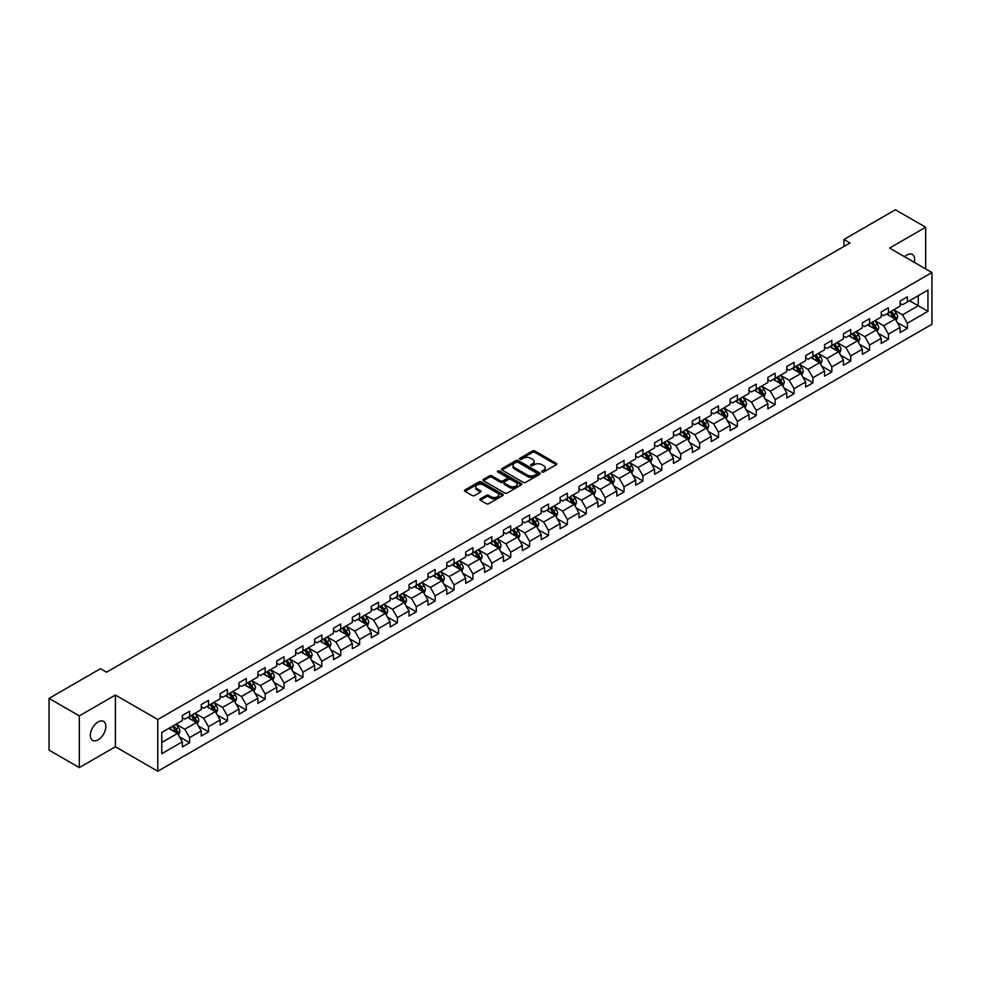 <?xml version="1.0" encoding="UTF-8"?>
<svg xmlns="http://www.w3.org/2000/svg" width="981" height="981" viewBox="0 0 981 981"><rect width="100%" height="100%" fill="white"/><g stroke="black" fill="none" stroke-linecap="round" stroke-linejoin="round"><path stroke-width="1.47" d="M541.99 471.996A1.177 0.674 0 0 0 543.658 471.996L556.288 464.7A1.68 0.969 0 0 0 556.779 464.013A1.68 0.969 0 0 0 556.288 463.339L534.89 450.978A1.68 0.969 0 0 0 532.511 450.978L519.881 458.274A1.177 0.674 0 0 0 521.549 459.231L523.18 458.286A5.383 3.102 0 0 1 530.795 458.286L532.573 459.316A5.383 3.102 0 0 1 534.155 461.511A5.383 3.102 0 0 1 532.573 463.706L530.942 464.651A1.177 0.674 0 0 0 532.609 465.619L534.24 464.675A5.383 3.102 0 0 1 541.843 464.675L543.621 465.705A5.383 3.102 0 0 1 545.203 467.9A5.383 3.102 0 0 1 543.621 470.095L541.99 471.039A1.177 0.674 0 0 0 541.99 471.996L541.99 471.039M98.088 739.846A10.963 6.327 120 0 0 105.249 730.195A10.963 6.327 120 0 0 103.569 721.403A10.963 6.327 120 0 0 98.088 721.955A10.963 6.327 120 0 0 90.926 731.605A10.963 6.327 120 0 0 92.606 740.385A10.963 6.327 120 0 0 98.088 739.846M914.28 262.344A10.963 6.327 120 0 0 912.367 254.447A10.963 6.327 120 0 0 906.885 254.999A10.963 6.327 120 0 0 904.58 256.74M480.347 498.875A1.68 0.969 0 0 0 479.844 499.562A1.68 0.969 0 0 0 480.347 500.249L486.343 503.707A1.68 0.969 0 0 0 488.722 503.707L502.738 495.613A1.68 0.969 0 0 0 503.241 494.927A1.68 0.969 0 0 0 502.738 494.24L481.352 481.892A1.68 0.969 0 0 0 478.973 481.892L464.945 489.985A1.68 0.969 0 0 0 464.454 490.672A1.68 0.969 0 0 0 464.945 491.358L472.204 495.552A1.68 0.969 0 0 0 474.571 495.552L480.58 492.082A1.68 0.969 0 0 0 481.07 491.395A1.68 0.969 0 0 0 480.58 490.708L476.987 488.636A4.5 2.6 0 0 1 475.662 486.797A4.5 2.6 0 0 1 478.446 484.406A4.5 2.6 0 0 1 483.339 484.97L497.428 493.1A4.5 2.6 0 0 1 498.74 494.927A4.5 2.6 0 0 1 495.969 497.33A4.5 2.6 0 0 1 491.064 496.766L488.722 495.405A1.68 0.969 0 0 0 486.343 495.405L480.347 498.875L480.347 500.249M115.402 695.038L79.314 715.872L49.05 698.398L49.05 750.122L79.314 767.596L115.402 746.762L157.782 771.238L157.782 719.502L115.402 695.038L115.402 746.762M925.659 268.904L925.659 227.236L889.571 248.07L931.95 272.534L157.782 719.502M925.659 227.236L895.383 209.762L843.93 239.474L843.93 246.464M49.05 698.398L100.503 668.686L106.561 672.181L849.975 242.969L843.93 239.474M523.302 482.37A1.68 0.969 0 0 0 525.681 482.37L539.709 474.277A1.68 0.969 0 0 0 540.2 473.59A1.68 0.969 0 0 0 539.709 472.903L518.311 460.555A1.68 0.969 0 0 0 515.932 460.555L501.916 468.648A1.68 0.969 0 0 0 501.414 469.335A1.68 0.969 0 0 0 501.916 470.022L523.302 482.37M498.287 472.253A1.177 0.674 0 0 1 499.476 472.413L499.476 471.015L521.23 483.572A1.68 0.969 0 0 1 521.72 484.258A1.68 0.969 0 0 1 521.23 484.945L507.202 493.038A1.68 0.969 0 0 1 504.823 493.038L483.437 480.69L489.433 477.257L489.433 475.859L483.437 479.317A1.68 0.969 0 0 0 482.934 480.003A1.68 0.969 0 0 0 483.437 480.69L483.437 479.317M489.433 477.257A1.68 0.969 0 0 1 491.812 477.257L491.812 475.859A1.68 0.969 0 0 0 489.433 475.859M491.812 475.859L500.482 480.862A1.68 0.969 0 0 0 502.861 480.862L506.846 478.569A1.68 0.969 0 0 0 507.336 477.882A1.68 0.969 0 0 0 506.846 477.195L497.808 471.984A1.177 0.674 0 0 1 499.476 471.015M157.782 771.238L931.95 324.27L931.95 272.534M179.511 736.878L189.627 742.715L189.627 737.614L201.24 730.894L201.24 736.008L208.512 731.814L208.512 726.7L220.136 719.993L220.136 725.094L227.396 720.9L227.396 715.799L239.021 709.091L239.021 714.193L246.28 709.999L246.28 704.898L257.905 698.19L257.905 703.291L265.177 699.097L265.177 693.984L276.801 687.276L276.801 692.378L284.061 688.184L284.061 683.083L295.686 676.375L295.686 681.476L302.945 677.282L302.945 672.181L314.57 665.474L314.57 670.575L321.842 666.381L321.842 661.28L333.466 654.56L333.466 659.661L340.726 655.467L340.726 650.366L352.351 643.659L352.351 648.76L359.61 644.566L359.61 639.465L371.235 632.757L371.235 637.858L378.507 633.665L378.507 628.563L390.131 621.844L390.131 626.957L397.391 622.763L397.391 617.65L409.016 610.942L409.016 616.043L416.275 611.85L416.275 606.749L427.9 600.041L427.9 605.142L435.172 600.948L435.172 595.847L446.796 589.14L446.796 594.241L454.056 590.047L454.056 584.946L465.681 578.226L465.681 583.327L472.94 579.133L472.94 574.032L484.565 567.325L484.565 572.426L491.837 568.232L491.837 563.131L503.461 556.423L503.461 561.524L510.721 557.331L510.721 552.229L522.346 545.51L522.346 550.623L529.605 546.429L529.605 541.316L541.23 534.608L541.23 539.709L548.502 535.516L548.502 530.414L560.114 523.707L560.114 528.808L567.386 524.614L567.386 519.513L579.011 512.805L579.011 517.907L586.27 513.713L586.27 508.599L597.895 501.892L597.895 506.993L605.167 502.799L605.167 497.698L616.779 490.99L616.779 496.092L624.051 491.898L624.051 486.797L635.676 480.089L635.676 485.19L642.935 480.997L642.935 475.895L654.56 469.176L654.56 474.277L661.819 470.083L661.819 464.982L673.444 458.274L673.444 463.375L680.716 459.182L680.716 454.08L692.341 447.373L692.341 452.474L699.6 448.28L699.6 443.179L711.225 436.459L711.225 441.573L718.484 437.379L718.484 432.265L730.109 425.558L730.109 430.659L737.381 426.465L737.381 421.364L749.006 414.656L749.006 419.758L756.265 415.564L756.265 410.463L767.89 403.755L767.89 408.856L775.149 404.663L775.149 399.561L786.774 392.841L786.774 397.943L794.046 393.749L794.046 388.648L805.671 381.94L805.671 387.041L812.93 382.848L812.93 377.746L824.555 371.039L824.555 376.14L831.814 371.946L831.814 366.845L843.439 360.125L843.439 365.239L850.711 361.033L850.711 355.931L862.336 349.224L862.336 354.325L869.595 350.131L869.595 345.03L881.22 338.322L881.22 343.424L888.479 339.23L888.479 334.129L900.104 327.409L900.104 332.522L907.376 328.328L907.376 323.215L927.952 311.333L927.952 290.082L918.265 295.673L918.265 305.741L927.952 311.333M189.627 742.715L182.356 746.909L182.356 741.808L161.779 753.69L161.779 732.439L182.356 720.557L182.356 715.456L189.627 711.25L189.627 716.363L201.24 709.643L201.24 704.542L208.512 700.348L208.512 705.449L220.136 698.742L220.136 693.641L227.396 689.447L227.396 694.548L239.021 687.84L239.021 682.739L246.28 678.545L246.28 683.647L257.905 676.939L257.905 671.826L265.177 667.632L265.177 672.733L276.801 666.025L276.801 660.924L284.061 656.73L284.061 661.832L295.686 655.124L295.686 650.023L302.945 645.829L302.945 650.93L314.57 644.223L314.57 639.109L321.842 634.915L321.842 640.029L333.466 633.309L333.466 628.208L340.726 624.014L340.726 629.115L352.351 622.408L352.351 617.307L359.61 613.113L359.61 618.214L371.235 611.506L371.235 606.405L378.507 602.211L378.507 607.313L390.131 600.593L390.131 595.492L397.391 591.298L397.391 596.399L409.016 589.691L409.016 584.59L416.275 580.396L416.275 585.498L427.9 578.79L427.9 573.689L435.172 569.495L435.172 574.596L446.796 567.889L446.796 562.775L454.056 558.581L454.056 563.695L465.681 556.975L465.681 551.874L472.94 547.68L472.94 552.781L484.565 546.074L484.565 540.972L491.837 536.779L491.837 541.88L503.461 535.172L503.461 530.071L510.721 525.865L510.721 530.979L522.346 524.259L522.346 519.157L529.605 514.964L529.605 520.065L541.23 513.357L541.23 508.256L548.502 504.062L548.502 509.164L560.114 502.456L560.114 497.355L567.386 493.161L567.386 498.262L579.011 491.542L579.011 486.441L586.27 482.247L586.27 487.349L597.895 480.641L597.895 475.54L605.167 471.346L605.167 476.447L616.779 469.74L616.779 464.638L624.051 460.445L624.051 465.546L635.676 458.838L635.676 453.725L642.935 449.531L642.935 454.644L654.56 447.925L654.56 442.823L661.819 438.63L661.819 443.731L673.444 437.023L673.444 431.922L680.716 427.728L680.716 432.829L692.341 426.122L692.341 421.021L699.6 416.827L699.6 421.928L711.225 415.208L711.225 410.107L718.484 405.913L718.484 411.014L730.109 404.307L730.109 399.206L737.381 395.012L737.381 400.113L749.006 393.406L749.006 388.304L756.265 384.111L756.265 389.212L767.89 382.504L767.89 377.391L775.149 373.197L775.149 378.31L786.774 371.591L786.774 366.489L794.046 362.296L794.046 367.397L805.671 360.689L805.671 355.588L812.93 351.394L812.93 356.495L824.555 349.788L824.555 344.687L831.814 340.481L831.814 345.594L843.439 338.874L843.439 333.773L850.711 329.579L850.711 334.68L862.336 327.973L862.336 322.872L869.595 318.678L869.595 323.779L881.22 317.071L881.22 311.97L888.479 307.776L888.479 312.878L900.104 306.158L900.104 301.057L907.376 296.863L907.376 301.964L927.952 290.082M187.69 717.479L196.396 722.507L184.784 729.226L176.065 724.186M182.356 717.761L184.784 719.159L189.627 716.363M184.784 729.226L189.627 737.614M196.396 722.507L201.24 730.894M206.574 706.578L215.293 711.605L203.668 718.313L194.949 713.285M201.24 706.847L203.668 708.245L208.512 705.449M203.668 718.313L208.512 726.7M215.293 711.605L220.136 719.993M225.458 695.664L234.177 700.704L222.552 707.411L213.833 702.384M220.136 695.946L222.552 697.344L227.396 694.548M222.552 707.411L227.396 715.799M234.177 700.704L239.021 709.091M244.343 684.763L253.061 689.79L241.449 696.51L232.73 691.47M239.021 685.045L241.449 686.442L246.28 683.647M241.449 696.51L246.28 704.898M253.061 689.79L257.905 698.19M263.239 673.861L271.958 678.889L260.333 685.596L251.614 680.569M257.905 674.131L260.333 675.529L265.177 672.733M260.333 685.596L265.177 693.984M271.958 678.889L276.801 687.276M282.123 662.948L290.842 667.987L279.217 674.695L270.498 669.667M276.801 663.23L279.217 664.628L284.061 661.832M279.217 674.695L284.061 683.083M290.842 667.987L295.686 676.375M301.008 652.046L309.726 657.086L298.101 663.794L289.395 658.754M295.686 652.328L298.101 653.726L302.945 650.93M298.101 663.794L302.945 672.181M309.726 657.086L314.57 665.474M319.904 641.145L328.623 646.172L316.998 652.892L308.279 647.852M314.57 641.427L316.998 642.825L321.842 640.029M316.998 652.892L321.842 661.28M328.623 646.172L333.466 654.56M338.788 630.243L347.507 635.271L335.882 641.979L327.164 636.951M333.466 630.513L335.882 631.911L340.726 629.115M335.882 641.979L340.726 650.366M347.507 635.271L352.351 643.659M357.673 619.33L366.391 624.37L354.766 631.077L346.048 626.037M352.351 619.612L354.766 621.01L359.61 618.214M354.766 631.077L359.61 639.465M366.391 624.37L371.235 632.757M376.569 608.428L385.288 613.456L373.663 620.176L364.944 615.136M371.235 608.711L373.663 610.108L378.507 607.313M373.663 620.176L378.507 628.563M385.288 613.456L390.131 621.844M395.453 597.527L404.172 602.555L392.547 609.262L383.829 604.235M390.131 597.797L392.547 599.195L397.391 596.399M392.547 609.262L397.391 617.65M404.172 602.555L409.016 610.942M414.338 586.613L423.056 591.653L411.431 598.361L402.713 593.333M409.016 586.896L411.431 588.293L416.275 585.498M411.431 598.361L416.275 606.749M423.056 591.653L427.9 600.041M433.234 575.712L441.953 580.74L430.328 587.46L421.609 582.42M427.9 575.994L430.328 577.392L435.172 574.596M430.328 587.46L435.172 595.847M441.953 580.74L446.796 589.14M452.118 564.811L460.837 569.838L449.212 576.546L440.494 571.518M446.796 565.093L449.212 566.491L454.056 563.695M449.212 576.546L454.056 584.946M460.837 569.838L465.681 578.226M471.003 553.897L479.721 558.937L468.096 565.645L459.378 560.617M465.681 554.179L468.096 555.577L472.94 552.781M468.096 565.645L472.94 574.032M479.721 558.937L484.565 567.325M489.899 542.996L498.618 548.036L486.993 554.743L478.274 549.703M484.565 543.278L486.993 544.676L491.837 541.88M486.993 554.743L491.837 563.131M498.618 548.036L503.461 556.423M508.783 532.094L517.502 537.122L505.877 543.842L497.159 538.802M503.461 532.376L505.877 533.774L510.721 530.979M505.877 543.842L510.721 552.229M517.502 537.122L522.346 545.51M527.668 521.193L536.386 526.221L524.761 532.928L516.043 527.901M522.346 521.463L524.761 522.861L529.605 520.065M524.761 532.928L529.605 541.316M536.386 526.221L541.23 534.608M546.564 510.279L555.283 515.319L543.658 522.027L534.939 516.999M541.23 510.561L543.658 511.959L548.502 509.164M543.658 522.027L548.502 530.414M555.283 515.319L560.114 523.707M565.448 499.378L574.167 504.406L562.542 511.126L553.824 506.086M560.114 499.66L562.542 501.058L567.386 498.262M562.542 511.126L567.386 519.513M574.167 504.406L579.011 512.805M584.333 488.477L593.051 493.504L581.426 500.212L572.708 495.184M579.011 488.746L581.426 490.144L586.27 487.349M581.426 500.212L586.27 508.599M593.051 493.504L597.895 501.892M603.229 477.563L611.936 482.603L600.323 489.311L591.604 484.283M597.895 477.845L600.323 479.243L605.167 476.447M600.323 489.311L605.167 497.698M611.936 482.603L616.779 490.99M622.113 466.662L630.832 471.702L619.207 478.409L610.489 473.369M616.779 466.944L619.207 468.342L624.051 465.546M619.207 478.409L624.051 486.797M630.832 471.702L635.676 480.089M640.998 455.76L649.716 460.788L638.091 467.508L629.373 462.468M635.676 456.042L638.091 457.44L642.935 454.644M638.091 467.508L642.935 475.895M649.716 460.788L654.56 469.176M659.882 444.859L668.601 449.887L656.988 456.594L648.269 451.567M654.56 445.129L656.988 446.527L661.819 443.731M656.988 456.594L661.819 464.982M668.601 449.887L673.444 458.274M678.778 433.945L687.497 438.985L675.872 445.693L667.154 440.653M673.444 434.227L675.872 435.625L680.716 432.829M675.872 445.693L680.716 454.08M687.497 438.985L692.341 447.373M697.663 423.044L706.381 428.072L694.756 434.791L686.038 429.752M692.341 423.326L694.756 424.724L699.6 421.928M694.756 434.791L699.6 443.179M706.381 428.072L711.225 436.459M716.547 412.143L725.266 417.17L713.641 423.878L704.934 418.85M711.225 412.412L713.641 413.81L718.484 411.014M713.641 423.878L718.484 432.265M725.266 417.17L730.109 425.558M735.443 401.229L744.162 406.269L732.537 412.976L723.819 407.949M730.109 401.511L732.537 402.909L737.381 400.113M732.537 412.976L737.381 421.364M744.162 406.269L749.006 414.656M754.328 390.328L763.046 395.355L751.421 402.075L742.703 397.035M749.006 390.61L751.421 392.008L756.265 389.212M751.421 402.075L756.265 410.463M763.046 395.355L767.89 403.755M773.212 379.426L781.931 384.454L770.306 391.161L761.587 386.134M767.89 379.708L770.306 381.106L775.149 378.31M770.306 391.161L775.149 399.561M781.931 384.454L786.774 392.841M792.108 368.513L800.827 373.553L789.202 380.26L780.484 375.233M786.774 368.795L789.202 370.193L794.046 367.397M789.202 380.26L794.046 388.648M800.827 373.553L805.671 381.94M810.993 357.611L819.711 362.651L808.086 369.359L799.368 364.319M805.671 357.893L808.086 359.291L812.93 356.495M808.086 369.359L812.93 377.746M819.711 362.651L824.555 371.039M829.877 346.71L838.596 351.738L826.971 358.457L818.252 353.418M824.555 346.992L826.971 348.39L831.814 345.594M826.971 358.457L831.814 366.845M838.596 351.738L843.439 360.125M848.773 335.809L857.492 340.836L845.867 347.544L837.149 342.516M843.439 336.078L845.867 337.476L850.711 334.68M845.867 347.544L850.711 355.931M857.492 340.836L862.336 349.224M867.658 324.895L876.376 329.935L864.752 336.642L856.033 331.615M862.336 325.177L864.752 326.575L869.595 323.779M864.752 336.642L869.595 345.03M876.376 329.935L881.22 338.322M886.542 313.994L895.261 319.021L883.636 325.741L874.917 320.701M881.22 314.276L883.636 315.674L888.479 312.878M883.636 325.741L888.479 334.129M895.261 319.021L900.104 327.409M909.546 300.713L918.265 305.741L902.532 314.827L893.814 309.8M900.104 303.362L902.532 304.76L907.376 301.964M902.532 314.827L907.376 323.215M79.314 715.872L79.314 767.596M161.779 742.507L177.512 733.42L168.793 728.38M177.512 733.42L182.356 741.808M897.259 322.491L907.376 328.328M878.375 333.393L888.479 339.23M859.491 344.294L869.595 350.131M840.594 355.208L850.711 361.033M821.71 366.109L831.814 371.946M802.826 377.011L812.93 382.848M783.929 387.912L794.046 393.749M765.045 398.826L775.149 404.663M746.161 409.727L756.265 415.564M727.264 420.628L737.381 426.465M708.38 431.542L718.484 437.379M689.496 442.443L699.6 448.28M670.599 453.345L680.716 459.182M651.715 464.246L661.819 470.083M632.831 475.16L642.935 480.997M613.934 486.061L624.051 491.898M595.05 496.962L605.167 502.799M576.166 507.876L586.27 513.713M557.269 518.777L567.386 524.614M538.385 529.679L548.502 535.516M519.501 540.592L529.605 546.429M500.604 551.494L510.721 557.331M481.72 562.395L491.837 568.232M462.836 573.296L472.94 579.133M443.952 584.21L454.056 590.047M425.055 595.111L435.172 600.948M406.171 606.013L416.275 611.85M387.287 616.926L397.391 622.763M368.39 627.828L378.507 633.665M349.506 638.729L359.61 644.566M330.622 649.63L340.726 655.467M311.725 660.544L321.842 666.381M292.841 671.445L302.945 677.282M273.957 682.347L284.061 688.184M255.06 693.26L265.177 699.097M236.176 704.162L246.28 709.999M217.291 715.063L227.396 720.9M198.395 725.977L208.512 731.814M542.456 472.168L543.621 471.493A5.383 3.102 0 0 0 545.203 469.298L545.203 467.9M534.155 461.511L534.155 462.909A5.383 3.102 0 0 1 532.573 465.104L531.408 465.779M556.288 463.339L556.288 464.7L534.89 452.376A1.68 0.969 0 0 0 532.511 452.376L520.359 459.402M539.685 474.289L518.311 461.953A1.68 0.969 0 0 0 515.932 461.953L501.929 470.034L501.916 468.648M536.73 474.068A1.177 0.674 0 0 0 536.73 473.112L517.956 462.272A1.177 0.674 0 0 0 516.288 462.272L514.571 463.265A5.383 3.102 0 0 0 512.989 465.46A5.383 3.102 0 0 0 514.571 467.655L527.398 475.062A5.383 3.102 0 0 0 535.013 475.062L536.73 474.068L536.73 475.466A1.177 0.674 0 0 0 537.073 474.988L537.073 473.59M512.989 465.46L512.989 466.858A5.383 3.102 0 0 0 514.571 469.053L514.571 467.655M536.73 475.466L535.013 476.459A5.383 3.102 0 0 1 527.398 476.459L514.571 469.053M491.812 477.257L500.482 482.26A1.68 0.969 0 0 0 502.861 482.26L506.846 479.967A1.68 0.969 0 0 0 507.336 479.28L507.336 477.882M499.476 472.413L521.205 484.957M509.482 486.061A4.5 2.6 0 0 0 514.387 486.625A4.5 2.6 0 0 0 517.159 484.222A4.5 2.6 0 0 0 515.847 482.394L510.88 479.525A1.68 0.969 0 0 0 508.501 479.525L504.528 481.83A1.68 0.969 0 0 0 504.038 482.505A1.68 0.969 0 0 0 504.528 483.192L509.482 486.061L509.482 487.459A4.5 2.6 0 0 0 514.387 488.023A4.5 2.6 0 0 0 517.159 485.62L517.159 484.222M504.038 482.505L504.038 483.903A1.68 0.969 0 0 0 504.528 484.589L504.528 483.192M509.482 487.459L504.528 484.589M498.74 494.927L498.74 496.325A4.5 2.6 0 0 1 495.969 498.728A4.5 2.6 0 0 1 491.064 498.164L488.722 496.803A1.68 0.969 0 0 0 486.343 496.803L480.359 500.261M475.662 486.797L475.662 488.195A4.5 2.6 0 0 0 476.987 490.034L476.987 488.636M480.58 490.708L480.58 492.082L476.987 490.034M502.726 495.626L481.352 483.29A1.68 0.969 0 0 0 478.973 483.29L464.969 491.371M896.217 320.689L897.664 317.059A4.537 2.624 -120 0 0 896.217 313.197L893.716 309.861M889.362 315.612L887.658 313.356M889.963 312.019L892.465 315.355A4.537 2.624 60 0 1 893.752 318.089L895.212 317.243A4.537 2.624 -120 0 0 893.912 314.521L891.41 311.185M890.282 311.835L893.053 315.539A2.318 1.337 60 0 1 893.47 316.238L895.212 317.243M877.333 331.59L878.768 327.961A4.537 2.624 -120 0 0 877.321 324.098L874.819 320.762M870.466 326.526L868.774 324.257M871.067 322.933L873.568 326.268A4.537 2.624 60 0 1 874.868 328.991L876.327 328.157A4.537 2.624 -120 0 0 875.027 325.422L872.526 322.087M871.386 322.749L874.157 326.44A2.318 1.337 60 0 1 874.586 327.151L876.327 328.157M858.449 342.492L859.883 338.862A4.537 2.624 -120 0 0 858.436 334.999L855.935 331.664M851.582 337.427L849.877 335.159M852.182 333.834L854.684 337.17A4.537 2.624 60 0 1 855.984 339.892L857.431 339.058A4.537 2.624 -120 0 0 856.131 336.324L853.642 332.988M852.501 333.65L855.273 337.354A2.318 1.337 60 0 1 855.69 338.053L857.431 339.058M839.552 353.393L840.999 349.776A4.537 2.624 -120 0 0 839.552 345.901L837.051 342.565M832.697 348.329L830.993 346.06M833.298 344.736L835.8 348.071A4.537 2.624 60 0 1 837.087 350.806L838.547 349.959A4.537 2.624 -120 0 0 837.247 347.237L834.745 343.902M833.617 344.552L836.388 348.255A2.318 1.337 60 0 1 836.805 348.954L838.547 349.959M820.668 364.307L822.103 360.677A4.537 2.624 -120 0 0 820.656 356.814L818.166 353.479M813.801 359.242L812.109 356.974M814.402 355.637L816.903 358.972A4.537 2.624 60 0 1 818.203 361.707L819.662 360.873A4.537 2.624 -120 0 0 818.362 358.139L815.861 354.803M814.721 355.465L817.492 359.156A2.318 1.337 60 0 1 817.921 359.868L819.662 360.873M801.784 375.208L803.218 371.578A4.537 2.624 -120 0 0 801.771 367.716L799.27 364.38M794.917 370.144L793.224 367.875M795.517 366.551L798.019 369.886A4.537 2.624 60 0 1 799.319 372.608L800.766 371.774A4.537 2.624 -120 0 0 799.466 369.04L796.977 365.705M795.836 366.367L798.608 370.07A2.318 1.337 60 0 1 799.025 370.769L800.766 371.774M782.887 386.109L784.334 382.48A4.537 2.624 -120 0 0 782.887 378.617L780.385 375.282M776.032 381.045L774.328 378.776M776.633 377.452L779.135 380.787A4.537 2.624 60 0 1 780.435 383.522L781.882 382.676A4.537 2.624 -120 0 0 780.582 379.954L778.08 376.618M776.952 377.268L779.723 380.971A2.318 1.337 60 0 1 780.14 381.67L781.882 382.676M764.003 397.023L765.438 393.393A4.537 2.624 -120 0 0 763.991 389.531L761.501 386.195M757.136 391.946L755.444 389.69M757.737 388.353L760.238 391.689A4.537 2.624 60 0 1 761.538 394.423L762.997 393.577A4.537 2.624 -120 0 0 761.697 390.855L759.196 387.52M758.055 388.169L760.827 391.873A2.318 1.337 60 0 1 761.256 392.572L762.997 393.577M745.119 407.924L746.553 404.295A4.537 2.624 -120 0 0 745.106 400.432L742.605 397.097M738.252 402.86L736.559 400.591M738.852 399.267L741.354 402.602A4.537 2.624 60 0 1 742.654 405.325L744.101 404.491A4.537 2.624 -120 0 0 742.801 401.756L740.312 398.421M739.171 399.083L741.943 402.774A2.318 1.337 60 0 1 742.359 403.485L744.101 404.491M726.222 418.826L727.669 415.196A4.537 2.624 -120 0 0 726.222 411.333L723.72 407.998M719.367 413.761L717.663 411.493M719.968 410.168L722.47 413.504A4.537 2.624 60 0 1 723.77 416.226L725.217 415.392A4.537 2.624 -120 0 0 723.917 412.67L721.415 409.322M720.287 409.984L723.058 413.688A2.318 1.337 60 0 1 723.475 414.387L725.217 415.392M707.338 429.727L708.785 426.11A4.537 2.624 -120 0 0 707.326 422.235L704.836 418.899M700.471 424.663L698.779 422.394M701.084 421.07L703.573 424.405A4.537 2.624 60 0 1 704.873 427.14L706.332 426.294A4.537 2.624 -120 0 0 705.032 423.571L702.531 420.236M701.39 420.886L704.162 424.589A2.318 1.337 60 0 1 704.591 425.288L706.332 426.294M688.454 440.641L689.888 437.011A4.537 2.624 -120 0 0 688.441 433.148L685.94 429.813M681.587 435.576L679.894 433.308M682.187 431.971L684.689 435.319A4.537 2.624 60 0 1 685.989 438.041L687.436 437.207A4.537 2.624 -120 0 0 686.148 434.473L683.647 431.137M682.506 431.799L685.278 435.49A2.318 1.337 60 0 1 685.694 436.202L687.436 437.207M669.557 451.542L671.004 447.912A4.537 2.624 -120 0 0 669.557 444.05L667.055 440.714M662.702 446.478L660.998 444.209M663.303 442.885L665.805 446.22A4.537 2.624 60 0 1 667.105 448.942L668.552 448.109A4.537 2.624 -120 0 0 667.252 445.374L664.75 442.039M663.622 442.701L666.393 446.404A2.318 1.337 60 0 1 666.81 447.103L668.552 448.109M650.673 462.443L652.12 458.814A4.537 2.624 -120 0 0 650.661 454.951L648.171 451.616M643.806 457.379L642.114 455.11M644.419 453.786L646.908 457.121A4.537 2.624 60 0 1 648.208 459.856L649.667 459.01A4.537 2.624 -120 0 0 648.367 456.288L645.866 452.952M644.725 453.602L647.497 457.305A2.318 1.337 60 0 1 647.926 458.004L649.667 459.01M631.789 473.357L633.223 469.727A4.537 2.624 -120 0 0 631.776 465.865L629.275 462.529M624.922 468.28L623.229 466.024M625.522 464.687L628.024 468.023A4.537 2.624 60 0 1 629.324 470.757L630.771 469.924A4.537 2.624 -120 0 0 629.483 467.189L626.982 463.854M625.841 464.504L628.613 468.207A2.318 1.337 60 0 1 629.029 468.918L630.771 469.924M612.892 484.258L614.339 480.629A4.537 2.624 -120 0 0 612.892 476.766L610.39 473.431M606.037 479.194L604.333 476.925M606.638 475.601L609.14 478.936A4.537 2.624 60 0 1 610.44 481.659L611.886 480.825A4.537 2.624 -120 0 0 610.587 478.09L608.085 474.755M606.957 475.417L609.728 479.12A2.318 1.337 60 0 1 610.145 479.819L611.886 480.825M594.008 495.16L595.455 491.53A4.537 2.624 -120 0 0 594.008 487.667L591.506 484.332M587.141 490.095L585.449 487.827M587.754 486.502L590.243 489.838A4.537 2.624 60 0 1 591.543 492.572L593.002 491.726A4.537 2.624 -120 0 0 591.702 489.004L589.201 485.669M588.06 486.318L590.832 490.022A2.318 1.337 60 0 1 591.261 490.721L593.002 491.726M575.124 506.073L576.558 502.444A4.537 2.624 -120 0 0 575.111 498.581L572.61 495.246M568.257 500.997L566.564 498.74M568.857 497.404L571.359 500.739A4.537 2.624 60 0 1 572.659 503.474L574.118 502.628A4.537 2.624 -120 0 0 572.818 499.905L570.317 496.57M569.176 497.22L571.948 500.923A2.318 1.337 60 0 1 572.364 501.622L574.118 502.628M556.239 516.975L557.674 513.345A4.537 2.624 -120 0 0 556.227 509.482L553.725 506.147M549.372 511.91L547.668 509.642M549.973 508.317L552.475 511.653A4.537 2.624 60 0 1 553.775 514.375L555.221 513.541A4.537 2.624 -120 0 0 553.922 510.807L551.42 507.471M550.292 508.133L553.063 511.824A2.318 1.337 60 0 1 553.48 512.536L555.221 513.541M537.343 527.876L538.79 524.246A4.537 2.624 -120 0 0 537.343 520.384L534.841 517.048M530.488 522.812L528.784 520.543M531.089 519.219L533.578 522.554A4.537 2.624 60 0 1 534.878 525.276L536.337 524.443A4.537 2.624 -120 0 0 535.037 521.708L532.536 518.373M531.395 519.035L534.179 522.738A2.318 1.337 60 0 1 534.596 523.437L536.337 524.443M518.459 538.777L519.893 535.16A4.537 2.624 -120 0 0 518.446 531.285L515.945 527.95M511.591 533.713L509.899 531.444M512.192 530.12L514.694 533.456A4.537 2.624 60 0 1 515.994 536.19L517.453 535.344A4.537 2.624 -120 0 0 516.153 532.622L513.652 529.286M512.511 529.936L515.283 533.639A2.318 1.337 60 0 1 515.699 534.338L517.453 535.344M499.574 549.691L501.009 546.061A4.537 2.624 -120 0 0 499.562 542.199L497.06 538.863M492.707 544.627L491.003 542.358M493.308 541.022L495.81 544.357A4.537 2.624 60 0 1 497.109 547.091L498.556 546.258A4.537 2.624 -120 0 0 497.257 543.523L494.767 540.188M493.627 540.85L496.398 544.541A2.318 1.337 60 0 1 496.815 545.252L498.556 546.258M480.678 560.592L482.125 556.963A4.537 2.624 -120 0 0 480.678 553.1L478.176 549.765M473.823 555.528L472.119 553.259M474.424 551.935L476.925 555.271A4.537 2.624 60 0 1 478.213 557.993L479.672 557.159A4.537 2.624 -120 0 0 478.372 554.424L475.871 551.089M474.743 551.751L477.514 555.454A2.318 1.337 60 0 1 477.931 556.153L479.672 557.159M461.793 571.494L463.228 567.864A4.537 2.624 -120 0 0 461.781 564.001L459.28 560.666M454.926 566.429L453.234 564.161M455.527 562.836L458.029 566.172A4.537 2.624 60 0 1 459.329 568.906L460.788 568.06A4.537 2.624 -120 0 0 459.488 565.338L456.987 562.003M455.846 562.653L458.618 566.356A2.318 1.337 60 0 1 459.047 567.055L460.788 568.06M442.909 582.407L444.344 578.778A4.537 2.624 -120 0 0 442.897 574.915L440.395 571.58M436.042 577.331L434.338 575.074M436.643 573.738L439.145 577.073A4.537 2.624 60 0 1 440.444 579.808L441.891 578.962A4.537 2.624 -120 0 0 440.592 576.239L438.102 572.904M436.962 573.554L439.733 577.257A2.318 1.337 60 0 1 440.15 577.956L441.891 578.962M424.013 593.309L425.46 589.679A4.537 2.624 -120 0 0 424.013 585.816L421.511 582.481M417.158 588.244L415.454 585.976M417.759 584.651L420.26 587.987A4.537 2.624 60 0 1 421.548 590.709L423.007 589.875A4.537 2.624 -120 0 0 421.707 587.141L419.206 583.805M418.078 584.468L420.849 588.159A2.318 1.337 60 0 1 421.266 588.87L423.007 589.875M405.128 604.21L406.563 600.58A4.537 2.624 -120 0 0 405.116 596.718L402.627 593.382M398.261 599.146L396.569 596.877M398.862 595.553L401.364 598.888A4.537 2.624 60 0 1 402.664 601.611L404.123 600.777A4.537 2.624 -120 0 0 402.823 598.054L400.322 594.707M399.181 595.369L401.952 599.072A2.318 1.337 60 0 1 402.382 599.771L404.123 600.777M386.244 615.112L387.679 611.494A4.537 2.624 -120 0 0 386.232 607.619L383.73 604.284M379.377 610.047L377.685 607.779M379.978 606.454L382.48 609.79A4.537 2.624 60 0 1 383.779 612.524L385.226 611.678A4.537 2.624 -120 0 0 383.927 608.956L381.437 605.62M380.297 606.27L383.068 609.974A2.318 1.337 60 0 1 383.485 610.673L385.226 611.678M367.348 626.025L368.795 622.395A4.537 2.624 -120 0 0 367.348 618.533L364.846 615.197M360.493 620.961L358.788 618.692M361.094 617.356L363.595 620.703A4.537 2.624 60 0 1 364.895 623.426L366.342 622.592A4.537 2.624 -120 0 0 365.042 619.857L362.541 616.522M361.413 617.184L364.184 620.875A2.318 1.337 60 0 1 364.601 621.586L366.342 622.592M348.463 636.927L349.898 633.297A4.537 2.624 -120 0 0 348.451 629.434L345.962 626.099M341.596 631.862L339.904 629.594M342.197 628.269L344.699 631.605A4.537 2.624 60 0 1 345.999 634.327L347.458 633.493A4.537 2.624 -120 0 0 346.158 630.758L343.657 627.423M342.516 628.085L345.287 631.789A2.318 1.337 60 0 1 345.717 632.487L347.458 633.493M329.579 647.828L331.014 644.198A4.537 2.624 -120 0 0 329.567 640.335L327.065 637M322.712 642.763L321.02 640.495M323.313 639.171L325.815 642.506A4.537 2.624 60 0 1 327.114 645.24L328.561 644.394A4.537 2.624 -120 0 0 327.262 641.672L324.772 638.337M323.632 638.987L326.403 642.69A2.318 1.337 60 0 1 326.82 643.389L328.561 644.394M310.683 658.742L312.13 655.112A4.537 2.624 -120 0 0 310.683 651.249L308.181 647.914M303.828 653.665L302.123 651.409M304.429 650.072L306.93 653.407A4.537 2.624 60 0 1 308.23 656.142L309.677 655.308A4.537 2.624 -120 0 0 308.377 652.573L305.876 649.238M304.748 649.888L307.519 653.591A2.318 1.337 60 0 1 307.936 654.302L309.677 655.308M291.798 669.643L293.245 666.013A4.537 2.624 -120 0 0 291.786 662.15L289.297 658.815M284.931 664.578L283.239 662.31M285.545 660.986L288.034 664.321A4.537 2.624 60 0 1 289.334 667.043L290.793 666.209A4.537 2.624 -120 0 0 289.493 663.475L286.992 660.139M285.851 660.802L288.622 664.505A2.318 1.337 60 0 1 289.052 665.204L290.793 666.209M272.914 680.544L274.349 676.915A4.537 2.624 -120 0 0 272.902 673.052L270.4 669.716M266.047 675.48L264.355 673.211M266.648 671.887L269.15 675.222A4.537 2.624 60 0 1 270.449 677.957L271.896 677.111A4.537 2.624 -120 0 0 270.609 674.388L268.107 671.053M266.967 671.703L269.738 675.406A2.318 1.337 60 0 1 270.155 676.105L271.896 677.111M254.018 691.458L255.465 687.828A4.537 2.624 -120 0 0 254.018 683.965L251.516 680.63M247.163 686.381L245.458 684.125M247.764 682.788L250.265 686.124A4.537 2.624 60 0 1 251.565 688.858L253.012 688.012A4.537 2.624 -120 0 0 251.712 685.29L249.211 681.954M248.083 682.604L250.854 686.308A2.318 1.337 60 0 1 251.271 687.007L253.012 688.012M235.133 702.359L236.58 698.73A4.537 2.624 -120 0 0 235.121 694.867L232.632 691.531M228.266 697.295L226.574 695.026M228.88 693.702L231.369 697.037A4.537 2.624 60 0 1 232.669 699.76L234.128 698.926A4.537 2.624 -120 0 0 232.828 696.191L230.327 692.856M229.186 693.518L231.957 697.209A2.318 1.337 60 0 1 232.387 697.92L234.128 698.926M216.249 713.261L217.684 709.631A4.537 2.624 -120 0 0 216.237 705.768L213.735 702.433M209.382 708.196L207.69 705.928M209.983 704.603L212.485 707.939A4.537 2.624 60 0 1 213.784 710.661L215.231 709.827A4.537 2.624 -120 0 0 213.944 707.093L211.442 703.757M210.302 704.419L213.073 708.123A2.318 1.337 60 0 1 213.49 708.822L215.231 709.827M197.353 724.162L198.8 720.545A4.537 2.624 -120 0 0 197.353 716.67L194.851 713.334M190.498 719.098L188.793 716.829M191.099 715.505L193.6 718.84A4.537 2.624 60 0 1 194.9 721.575L196.347 720.728A4.537 2.624 -120 0 0 195.047 718.006L192.546 714.671M191.418 715.321L194.189 719.024A2.318 1.337 60 0 1 194.606 719.723L196.347 720.728M178.468 735.076L179.915 731.446A4.537 2.624 -120 0 0 178.468 727.583L175.967 724.248M171.601 730.011L169.909 727.743M172.215 726.406L174.704 729.741A4.537 2.624 60 0 1 176.004 732.476L177.463 731.642A4.537 2.624 -120 0 0 176.163 728.908L173.662 725.572M172.521 726.234L175.292 729.925A2.318 1.337 60 0 1 175.722 730.637L177.463 731.642M543.621 471.493L543.621 470.095M530.942 465.619L530.942 464.651M532.573 465.104L532.573 463.706M519.881 459.231L519.881 458.274M532.511 452.376L532.511 450.978M534.89 452.376L534.89 450.978M515.932 461.953L515.932 460.555M518.311 461.953L518.311 460.555M539.709 474.277L539.709 472.903M527.398 476.459L527.398 475.062M535.013 476.459L535.013 475.062M500.482 482.26L500.482 480.862M502.861 482.26L502.861 480.862M506.846 479.967L506.846 478.569M521.23 484.945L521.23 483.572M486.343 496.803L486.343 495.405M488.722 496.803L488.722 495.405M491.064 498.164L491.064 496.766M464.945 491.358L464.945 489.985M478.973 483.29L478.973 481.892M481.352 483.29L481.352 481.892M502.738 495.613L502.738 494.24M894.819 318.764L897.627 317.145M893.912 314.521L896.217 313.197M890.687 316.385L892.465 315.355M875.923 329.677L878.743 328.046M875.027 325.422L877.321 324.098M871.79 327.286L873.568 326.268M857.038 340.579L859.859 338.948M856.131 336.324L858.436 334.999M852.906 338.187L854.684 337.17M838.154 351.48L840.962 349.861M837.247 347.237L839.552 345.901M834.022 349.101L835.8 348.071M819.258 362.394L822.078 360.763M818.362 358.139L820.656 356.814M815.137 360.002L816.903 358.972M800.373 373.295L803.194 371.664M799.466 369.04L801.771 367.716M796.241 370.904L798.019 369.886M781.489 384.196L784.297 382.578M780.582 379.954L782.887 378.617M777.357 381.817L779.135 380.787M762.593 395.098L765.413 393.479M761.697 390.855L763.991 389.531M758.472 392.719L760.238 391.689M743.708 406.011L746.529 404.38M742.801 401.756L745.106 400.432M739.576 403.62L741.354 402.602M724.824 416.913L727.632 415.282M723.917 412.67L726.222 411.333M720.692 414.522L722.47 413.504M705.94 427.814L708.748 426.195M705.032 423.571L707.326 422.235M701.807 425.435L703.573 424.405M687.043 438.728L689.864 437.097M686.148 434.473L688.441 433.148M682.911 436.337L684.689 435.319M668.159 449.629L670.967 447.998M667.252 445.374L669.557 444.05M664.027 447.238L665.805 446.22M649.275 460.53L652.083 458.912M648.367 456.288L650.661 454.951M645.142 458.152L646.908 457.121M630.378 471.432L633.199 469.813M629.483 467.189L631.776 465.865M626.246 469.053L628.024 468.023M611.494 482.345L614.302 480.715M610.587 478.09L612.892 476.766M607.362 479.954L609.14 478.936M592.61 493.247L595.418 491.628M591.702 489.004L594.008 487.667M588.477 490.868L590.243 489.838M573.713 504.148L576.534 502.53M572.818 499.905L575.111 498.581M569.581 501.769L571.359 500.739M554.829 515.062L557.649 513.431M553.922 510.807L556.227 509.482M550.697 512.671L552.475 511.653M535.945 525.963L538.753 524.332M535.037 521.708L537.343 520.384M531.812 523.572L533.578 522.554M517.048 536.865L519.869 535.246M516.153 532.622L518.446 531.285M512.916 534.486L514.694 533.456M498.164 547.778L500.984 546.147M497.257 543.523L499.562 542.199M494.032 545.387L495.81 544.357M479.28 558.68L482.088 557.049M478.372 554.424L480.678 553.1M475.147 556.288L476.925 555.271M460.383 569.581L463.204 567.962M459.488 565.338L461.781 564.001M456.251 567.202L458.029 566.172M441.499 580.482L444.319 578.864M440.592 576.239L442.897 574.915M437.367 578.103L439.145 577.073M422.615 591.396L425.423 589.765M421.707 587.141L424.013 585.816M418.482 589.005L420.26 587.987M403.718 602.297L406.539 600.666M402.823 598.054L405.116 596.718M399.598 599.906L401.364 598.888M384.834 613.199L387.654 611.58M383.927 608.956L386.232 607.619M380.702 610.82L382.48 609.79M365.95 624.112L368.758 622.481M365.042 619.857L367.348 618.533M361.817 621.721L363.595 620.703M347.053 635.014L349.874 633.383M346.158 630.758L348.451 629.434M342.933 632.622L344.699 631.605M328.169 645.915L330.989 644.296M327.262 641.672L329.567 640.335M324.037 643.536L325.815 642.506M309.285 656.816L312.093 655.198M308.377 652.573L310.683 651.249M305.152 654.437L306.93 653.407M290.401 667.73L293.209 666.099M289.493 663.475L291.786 662.15M286.268 665.339L288.034 664.321M271.504 678.631L274.324 677.013M270.609 674.388L272.902 673.052M267.372 676.252L269.15 675.222M252.62 689.533L255.428 687.914M251.712 685.29L254.018 683.965M248.487 687.154L250.265 686.124M233.736 700.446L236.544 698.815M232.828 696.191L235.121 694.867M229.603 698.055L231.369 697.037M214.839 711.348L217.659 709.717M213.944 707.093L216.237 705.768M210.707 708.956L212.485 707.939M195.955 722.249L198.763 720.63M195.047 718.006L197.353 716.67M191.822 719.87L193.6 718.84M177.071 733.163L179.879 731.532M176.163 728.908L178.468 727.583M172.938 730.771L174.704 729.741"/></g></svg>
